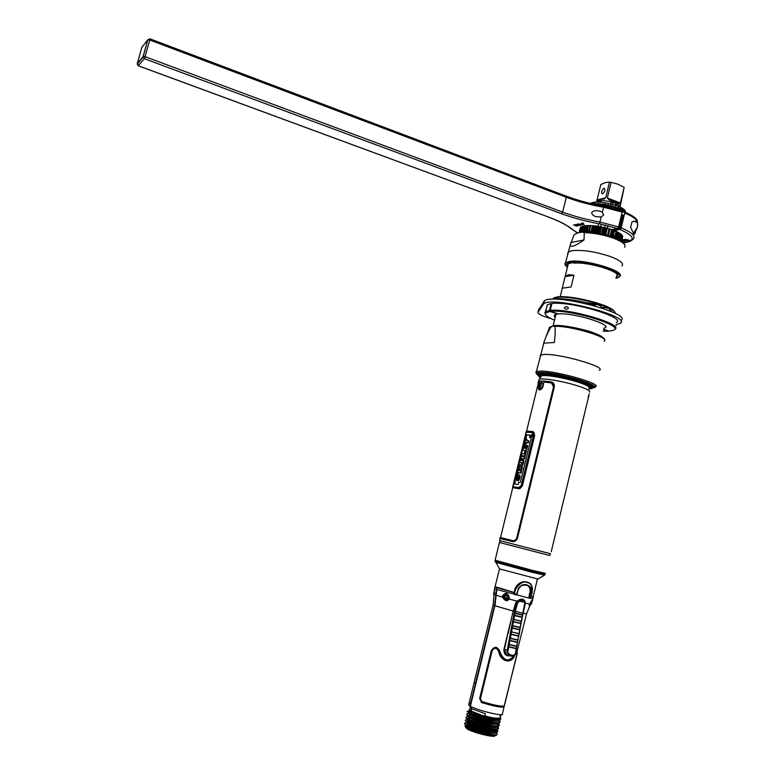 <?xml version="1.0" encoding="UTF-8"?>
<svg xmlns="http://www.w3.org/2000/svg" width="775" height="775" viewBox="0 0 775 775"><rect width="100%" height="100%" fill="white"/><g stroke="black" fill="none" stroke-linecap="round" stroke-linejoin="round"><path stroke-width="1.16" d="M539.129 376.747L538.16 374.897C539.778 372.591 563.783 376.418 579.816 381.639C590.55 385.204 594.425 387.548 591.451 388.672L589.029 389.069M589.872 388.895L589.019 388.934M589.029 388.992C594.038 388.246 590.753 385.921 579.177 382.027C558.998 375.429 531.078 372.378 540.417 377.58M540.446 377.541L539.865 377.212M538.208 375.139L537.937 373.763C539.72 371.457 564.074 375.332 580.339 380.641C590.792 384.1 594.861 386.454 592.536 387.703M591.441 387.955L589.145 388.101M588.981 388.614L591.296 388.353M592.284 387.229C591.422 385.766 587.247 383.819 579.739 381.387C563.938 376.243 540.272 372.455 538.509 374.683M538.867 376.108L540.621 377.27M540.873 376.824L538.916 375.701M537.443 552.333L549.678 555.491L550.473 553.718L499.672 540.582L500.011 542.645L499.449 542.5L537.443 552.333M498.286 561.323L533.035 570.536L495.109 560.218M544.457 575.205L537.947 579.061L499.449 568.889M537.385 579.041L533.2 596.702L531.156 596.614M514.028 592.449L495.099 586.597M495.07 586.704L496.659 587.586L494.528 605.604L475.521 683.453L474.145 682.523L474.3 681.855M475.182 677.844L476.441 673.087M475.172 677.883L474.707 680.198M494.411 589.262L493.152 604.684M496.814 588.709L496.542 588.07M495.68 592.904L496.281 591.189M495.661 596.256L496.039 595.578M495.622 594.231L496.136 592.303M476.577 679.132L477.235 678.144M469.418 701.869L469.233 702.625L470.59 703.652L470.018 706.015L471.394 708.573L470.309 707.042M468.846 704.213L468.652 704.988L470.018 706.015M469.815 709.425L469.321 709.716L469.844 710.365L469.815 709.445M469.844 710.365L471.2 711.101L470.909 711.847L469.747 710.258M471.394 708.573L471.2 711.101L471.772 708.786L470.386 706.228C477.206 710.22 502.19 716.468 502.549 714.269M498.558 719.646L496.882 718.619L498.315 719.646M496.291 718.832L497.792 719.646M469.137 710.665L467.616 711.343L470.367 714.075L468.652 712.632M469.747 711.217C467.558 711.053 466.812 711.266 467.499 711.847L469.311 712.971C471.994 714.657 479.57 716.846 492.038 719.52L492.193 719.016C479.618 716.313 472.014 714.124 469.388 712.438L470.909 711.847C475.162 713.707 480.51 715.373 486.952 716.836L491.805 717.989L492.232 719.026C498.17 720.082 501.018 719.859 500.786 718.357L500.156 717.679M496.678 719.587L496.174 719.326M491.476 722.135L490.953 720.866C497.715 721.602 500.34 721.409 498.829 720.266L500.04 721.428C500.718 722.891 497.86 723.133 491.476 722.135L491.437 722.135C478.882 719.442 471.278 717.233 468.633 715.528L470.154 714.928C476.073 717.466 482.999 719.452 490.953 720.866L491.137 720.004C483.203 718.58 476.286 716.604 470.377 714.075L470.154 714.928L468.633 715.528L466.87 714.424L467.141 713.756M469.892 713.852L471.074 714.037M466.782 714.317L469.611 717.156C467.606 716.119 467.286 715.567 468.672 715.509M491.437 722.135L490.381 723.114C482.476 721.709 475.569 719.733 469.66 717.185L469.408 718.018L469.621 717.166L468.604 716.081C471.316 717.786 478.873 719.975 491.282 722.639L499.255 723.065L500.049 722.213M499.255 723.065L490.381 723.114L490.197 723.986C496.978 724.702 499.613 724.489 498.092 723.356L499.294 724.509C498.325 726.097 495.457 726.349 490.72 725.255L490.682 725.255C478.146 722.562 470.541 720.353 467.877 718.619L469.408 718.018L467.877 718.619L466.114 717.495L466.414 716.807M469.011 716.885L470.328 717.078M466.027 717.388L467.122 718.783M467.877 718.619L467.751 719.123L467.877 718.619M473.922 713.087L474.106 712.332M477.545 713.591L477.381 714.269M476.838 716.507L476.625 717.369M475.482 722.067L475.327 722.726M475.114 723.588L474.852 724.654M489.548 719.723L489.335 720.585M488.192 725.332L488.26 725.991M487.833 726.814L487.562 727.928M465.746 719.849L465.407 720.595L468.11 723.346L467.122 721.709C472.837 724.325 480.442 726.543 489.926 728.364L489.442 727.095C496.242 727.803 498.877 727.58 497.347 726.446L498.558 727.58C497.753 729.139 495.273 729.459 491.118 728.548L489.965 728.364L489.684 728.984C480.8 727.241 473.448 725.08 467.635 722.513L465.329 720.498M469.563 720.217L467.015 720.062M469.602 720.053L466.87 719.772M495.593 729.411L495.089 729.11M467.403 720.392L468.991 720.576M465.62 719.878L467.17 719.491L468.652 721.108L467.122 721.709M496.843 731.852L495.642 730.515L495.845 729.653L488.754 729.275L488.57 730.147L495.642 730.515L496.562 729.478L497.753 730.612L496.843 731.852L489.093 731.426C479.551 729.633 471.975 727.425 466.366 724.799L467.897 724.199L466.366 724.799L464.661 723.676L464.99 722.968M467.393 723.007L468.836 723.201M489.122 729.682L488.599 729.469M467.499 726.504L467.141 727.289C472.295 729.682 479.192 731.668 487.814 733.257L487.998 732.394C479.541 730.835 472.702 728.878 467.499 726.504L464.574 723.559M493.743 729.798L495.332 729.74L493.975 730.66L494.314 730.147L494.983 730.612M465.727 725.671C464.554 725.923 464.767 726.562 466.347 727.599L467.141 727.289L465.998 725.603M466.017 725.623L467.364 726.437L465.659 724.983M466.724 727.454L465.63 726.311M516.508 602.785L517.535 603.028M496.717 589.097L496.019 593.97M496.61 589.523L496.736 589.01M488.541 730.069L489.103 730.079M489.199 729.721L488.647 729.391M487.572 727.861L488.095 726.863M488.308 726.001L488.453 725.381M489.606 720.634L489.819 719.772M465.543 727.018L466.996 728.868L469.127 729.139L468.032 728.529M467.974 726.737L467.48 726.717M471.723 711.353L471.539 712.128M470.997 714.366L470.783 715.218M469.621 719.965L469.485 720.547M469.272 721.399L468.991 722.552M467.974 726.727L467.771 727.589M473.467 730.796L466.996 728.868C473.021 732.714 495.738 738.236 494.934 735.64M469.34 728.268L469.543 727.405L469.34 728.268M471.258 723.433L471.529 722.329M471.743 721.477L471.897 720.847M473.041 716.139L473.254 715.277M473.796 713.039L473.98 712.283M517.913 602.388L516.722 602.291M475.927 683.54L495.487 602.95M496.63 589.436L496.378 590.627M477.555 668.35L477.332 669.455M488.25 624.747L487.93 625.871M495.961 726.717L494.721 727.618L494.508 726.747M491.815 730.554L492.028 729.692M492.561 727.502L492.764 726.64M494.528 719.365L494.76 718.396M495.554 718.493L495.322 719.462M493.568 726.708L493.355 727.57M492.823 729.759L492.619 730.622M477.565 668.476L477.361 669.348M488.173 625.086L487.95 625.958M470.386 706.228L494.915 605.74L497.056 587.721L513.999 592.584L515.23 594.793L517.177 593.727L518.078 590.017M502.529 596.053L502.52 597.167L503.275 597.05L506.317 600.121L508.758 598.6L509.049 599.017L509.001 597.728C508.962 595.345 507.935 594.008 505.91 593.708L502.529 596.053C505.533 591.887 507.809 592.536 509.359 597.98M525.324 603.851L525.421 603.144C524.51 598.591 521.701 597.913 516.983 601.109L515.714 603.028L513.215 611.078L503.924 649.392C503.837 654.003 505.755 656.144 509.659 655.815M532.154 599.995L529.712 603.996C528.899 606.224 529.034 606.689 530.119 605.382M530.216 603.018C532.783 598.775 533.268 598.629 531.679 602.592M516.983 601.109L509.049 599.017C507.179 601.729 505 601.109 502.52 597.167L496.029 595.142M514.232 655.262C508.632 662.412 503.828 661.172 499.836 651.542C497.298 646.34 494.46 646.021 491.34 650.574L479.667 698.517L481.711 702.567C492.609 705.918 499.991 707.439 503.876 707.129L516.586 656.212C517.71 652.308 517.38 651.194 515.627 652.87M530.429 602.659L530.933 602.785L529.209 605.537M531.737 601.197L532.067 600.121M485.334 713.707L471.772 708.786M499.313 718.173C497.133 719.219 490.294 717.95 478.795 714.376C480.452 714.753 480.568 714.686 479.134 714.153L471.2 711.101M531.127 596.75L533.403 596.934M526.332 584.922C529.49 586.21 530.652 588.864 529.819 592.875L528.918 596.585L529.538 598.261L530.303 597.942M522.273 599.104L524.045 601.129M502.839 597.147L502.82 596.13M499.904 652.104L499.546 650.303M470.154 714.928L468.633 713.387L470.367 714.075L469.388 712.438M499.797 717.989L500.66 718.851L500.03 719.965L492.077 719.529M498.49 726.165L489.626 726.223L498.49 726.165L499.303 725.303M490.527 725.749C478.466 723.201 470.88 720.992 467.751 719.123M498.558 728.393C498.548 729.372 496.068 729.43 491.118 728.548M489.771 728.82L498.296 728.917M497.347 727.018L496.736 726.601M466.453 725.41C472.101 728.006 479.58 730.176 488.899 731.92L487.998 732.394L496.891 732.317L488.899 731.92M497.763 731.416L496.891 732.317M495.855 732.569L497.007 733.692C497.637 735.233 494.75 735.514 488.337 734.545L476.46 731.833L466.347 727.599M495.797 735.494L492.173 735.543L476.46 731.833M492.173 735.543L496.107 735.417L497.017 734.506M479.105 714.143L478.95 714.744M478.407 716.991L478.194 717.853M477.051 722.552L476.896 723.211M476.683 724.073L476.422 725.138M476.189 729.663L479.028 730.457M480.074 726.175L480.326 725.109M480.539 724.247L480.703 723.588M481.847 718.88L482.05 718.018M477.71 713.649L477.555 714.317M477.003 716.565L476.799 717.427M475.656 722.116L475.492 722.775M475.288 723.637L475.027 724.702M490.023 726.291L489.819 727.153M489.684 727.696L489.538 728.297M489.287 729.352L489.073 730.224M491.127 730.486L491.34 729.624M491.873 727.434L492.077 726.572M493.84 719.278L494.082 718.289M496 718.541L495.767 719.51M494.014 726.727L493.811 727.589M493.278 729.779L493.074 730.641M492.668 730.622L492.871 729.759M493.404 727.57L493.617 726.708M495.37 719.462L495.603 718.502M494.13 719.316L494.373 718.338M485.857 732.917L486.07 732.055M487.097 727.832L487.359 726.727M487.572 725.865L487.727 725.235M488.87 720.498L489.083 719.636M492.542 726.621L492.328 727.483M491.805 729.672L491.592 730.534M491.67 730.544L491.883 729.682M492.406 727.483L492.619 726.621M494.382 719.345L494.615 718.377M487.117 732.249L486.913 733.111M486.555 734.555L488.008 734.855M473.438 730.883L484.191 734.012M473.922 728.965L473.699 729.817M484.52 732.656L484.724 731.794M481.459 726.533L481.711 725.468M481.924 724.606L482.079 723.947M483.222 719.239L483.435 718.377M474.203 712.37L474.019 713.126M473.477 715.364L473.263 716.216M472.12 720.924L471.965 721.564M471.752 722.416L471.491 723.521M471.035 728.917L471.248 728.054M472.285 723.802L472.547 722.707M472.76 721.854L472.915 721.205M474.058 716.507L474.271 715.645M474.813 713.407L474.998 712.671M510.415 634.153L512.537 634.638M512.575 634.648L514.552 634.89M511.762 634.551L510.26 634.202M505.678 593.718L505.019 594.454M504.544 599.056L504.922 599.724M509.049 597.874L507.809 598.959M508.264 595.471L508.758 595.907M503.585 595.113L503.634 596.363M531.941 593.379L531.049 597.089L530.187 597.932L528.967 596.605L529.868 592.885C530.71 589.62 529.984 587.15 527.707 585.493C523.503 583.827 520.306 585.338 518.117 590.007L516.847 593.669L515.53 594.367L514.212 592.972L515.559 589.368C519.608 582.926 523.726 580.737 527.901 582.781C531.185 583.168 532.532 586.704 531.941 593.379L531.941 593.379C532.561 587.373 531.757 583.972 529.538 583.168C526.506 581.192 519.327 579.787 515.113 589.242L514.833 589.145C517.535 583.158 521.798 580.824 527.62 582.161M514.833 589.145L514.29 592.643M529.538 583.168L529.538 583.168C532.687 586.995 532.725 586.481 532.008 593.379M517.758 589.94C522.098 579.564 534.576 586.21 530.672 593.098L529.771 596.818M504.893 703.836L504.021 706.102C500.185 706.413 492.793 704.892 481.866 701.53L480.442 698.769L492.115 650.806C494.537 647.27 496.756 647.532 498.761 651.581C500.175 661.831 512.12 664.437 514.745 655.156C516.692 652.017 517.245 652.376 516.402 656.231L504.893 703.836M468.652 721.108L468.943 720.285C474.852 722.852 481.75 724.828 489.626 726.223L489.442 727.095C481.478 725.681 474.542 723.685 468.652 721.108M484.704 718.687L484.491 719.549M483.348 724.267L483.193 724.916M482.98 725.778L482.718 726.853M485.605 727.522L485.867 726.427M486.08 725.565L486.235 724.925M487.378 720.198L487.591 719.336M532.396 596.837L531.146 596.682M514.019 592.488L501.435 589.087M514.271 594.183L515.482 594.357M528.996 597.777L530.226 598.019M504.389 705.55L503.702 707.042C499.894 707.381 492.503 705.86 481.537 702.479L481.159 702.324M516.896 652.017L526.545 613.936M496.901 647.59L499.701 651.484C500.33 655.34 502.181 657.965 505.252 659.38M496.504 648.52C494.314 647.813 492.813 648.568 492.009 650.768L480.335 698.711L481.507 701.365M516.596 652.967L514.678 655.127C512.507 660.232 509.223 661.966 504.825 660.3M522.854 613.161L515.356 611.378L517.361 603.463L519.163 601.206C521.943 599.705 523.852 600.16 524.898 602.592L522.088 617.065L514.61 615.302L515.356 611.378L514.513 611.213L513.728 615.428L522.273 617.433L521.575 621.182L513.021 619.177L521.275 621.395L520.209 627.363L511.858 625.444L511.393 627.944L519.734 629.862L518.582 635.829L511.113 634.105L511.539 631.887L510.686 631.712L519.211 633.785L521.488 621.172M507.945 633.127L504.438 649.431L506.521 654.914L508.507 655.476M508.293 633.204L511.723 617.249M515.782 602.863L517.361 603.463M514.513 611.213L516.547 603.134M511.858 625.444L512.556 621.676L513.408 621.85L512.556 621.676L513.728 615.428M511.113 634.105L510.221 634.221L511.393 627.944L512.265 627.498M509.524 637.99L510.221 634.221L518.572 636.12L517.865 639.879L509.524 637.99L509.049 640.508L517.4 642.388L516.692 646.166L508.342 644.287L507.877 646.805L516.431 648.733L518.582 635.829M522.631 600.393L522.834 599.433M507.877 646.602L508.758 646.428M516.421 603.105L519.482 601.003M513.777 615.428L514.803 611.272M510.89 645.149L509.01 644.451L507.945 645.72M516.431 648.733L515.695 652.192C515.239 655.301 513.215 656.502 509.621 655.795C507.431 653.693 506.627 651.862 507.228 650.293L507.877 646.805M519.153 633.669L518.688 636.168M522.185 617.394L524.946 605.275M519.163 601.206L525.169 602.349M520.916 623.313L513.447 621.56L513.806 619.632M516.227 648.685L515.578 652.153C515.724 658.062 505.862 654.4 508.08 650.477L508.729 646.989M516.596 646.447L516.237 648.384L508.768 646.699L509.127 644.752L516.596 646.447M520.112 627.643L519.754 629.562L512.275 627.827L512.633 625.9L520.112 627.643M517.768 640.16L517.409 642.097L509.94 640.392L510.299 638.455L517.768 640.16M531.195 601.352L529.838 605.42L530.991 604.481L531.602 600.741M506.143 595.423C504.167 595.898 503.934 596.866 505.436 598.319C507.412 597.845 507.654 596.876 506.143 595.423M505.465 599.55L504.796 599.249C503.149 597.632 503.178 596.053 504.893 594.522L506.753 594.289C509.495 596.934 509.068 598.688 505.465 599.55M506.695 598.019L505.455 598.145L504.777 596.944L505.416 595.713L506.492 595.578M506.705 595.743L507.073 596.275M507.189 596.973L507.083 597.457M493.656 594.251L493.733 592.759M495.777 594.783L495.99 592.972M474.242 682.126L474.077 682.794L475.453 683.724L470.648 703.419L469.282 702.412L469.466 701.646M589.397 392.208C590.899 391.026 587.053 388.934 577.85 385.911C563.716 381.348 542.51 377.725 539.293 379.246L538.044 382.724M589.281 393.903L551.238 551.693M540.94 376.805L541.541 375.904C544.612 374.422 564.655 377.812 578.005 382.143C586.704 385.01 590.347 387.016 588.932 388.159M538.867 380.477L539.158 379.304M500.224 537.492L499.788 538.402L512.207 541.531C514.755 541.909 516.538 540.717 517.545 537.966L554.29 387.151C554.648 384.303 553.602 382.55 551.151 381.891C544.515 380.903 540.349 380.719 538.654 381.348M525.062 437.226L514.232 481.488L525.024 437.226M539.875 389.118L540.02 388.527M540.427 386.87L541.163 383.877M541.434 382.802L541.638 381.988M521.546 458.567L520.771 458.403L521.255 456.456L524.404 456.824L523.939 458.732L521.478 460.689L523.416 460.883L522.931 462.84L519.783 462.433L520.248 460.534L522.311 458.471L521.594 458.471M524.026 448.26L524.723 445.354M524.888 444.676L525.092 443.804M526.196 439.222L526.351 438.563M516.295 479.696L518.02 475.075L517.487 474.93L517.012 476.867C516.45 478.601 516.615 478.398 517.535 476.228C518.417 472.527 521.313 477.797 517.4 480.626L518.436 476.925L516.179 480.267L517.613 479.725M517.603 474.465L518.078 472.547M518.582 470.512L519.018 468.768M519.628 466.347L520.587 467.122L520.907 465.833L519.618 466.337M526.583 431.103L532.454 431.549C533.839 431.685 534.469 432.954 534.343 435.347L522.011 485.828C521.013 488.056 519.841 488.996 518.494 488.637L512.556 487.533L526.583 431.103M526.341 432.053L512.953 486.719L518.766 487.688L521.323 485.683L533.646 435.221L532.251 432.508L526.341 432.053M588.118 397.43L588.903 394.863M538.354 381.959L538.887 381.407C540.582 380.787 544.738 380.971 551.374 381.968L551.8 382.056M514.513 481.507L525.363 437.197M539.197 385.359L539.245 386.928L541.183 385.369L540.156 383.664L539.197 385.359C538.644 387.636 538.877 388.885 539.913 389.118C543.13 386.832 543.711 384.458 541.657 381.988L539.429 384.691M500.272 537.501L512.692 540.621C514.716 540.911 516.121 539.972 516.896 537.802L553.631 387.074L551.519 383.005M525.169 437.216L514.329 481.488M539.313 389.98C538.131 388.847 538.247 386.57 539.681 383.16L539.71 382.094M538.005 382.86L539.613 382.065L539.574 383.141C538.005 386.948 538.005 389.244 539.584 390.019C542.113 389.292 543.42 386.996 543.498 383.15L544.166 382.065L551.044 382.889C552.982 383.412 553.796 384.797 553.495 387.025L516.76 537.773C515.985 539.942 514.581 540.882 512.566 540.592L500.146 537.472M513.089 487.707L519.056 488.793L522.369 485.925L534.692 435.453L532.977 431.704M513.011 486.603L526.332 432.169L532.154 432.624L533.52 435.298L521.246 485.557L518.727 487.543L512.972 486.719M517.487 474.93C515.753 477.545 515.317 479.328 516.179 480.267M518.223 478.398L518.504 477.652M514.726 483.978L515.298 481.653L514.726 481.624M530.129 437.604L531.262 437.875M530.672 435.337L530.526 435.986M514.755 481.527L514.164 483.91L518.175 484.559L518.756 482.147L520.364 482.467L531.282 437.778L529.587 437.526L530.168 435.162L526.177 434.833L525.605 437.187L524.975 437.236L514.145 481.488L514.755 481.527L525.528 437.42L526.138 437.371L526.709 435.017L530.139 435.269M518.01 480.432L517.923 480.771C520.151 480.219 520.8 474.116 519.105 475.094M517.438 474.358L518.078 474.523L518.523 472.692L521.003 473.07L521.507 471.026L520.955 470.929M519.037 470.57L519.473 468.817L518.921 468.759M521.265 469.679L521.73 470.096L522.224 468.09L522.263 465.736L523.328 463.547L522.708 463.779M520.345 462.481L523.464 462.995L523.948 461.038L523.396 460.951M521.333 458.442L522.137 458.616M522.147 460.708L524.472 458.887L524.937 456.979L524.384 456.892M522.001 455.719L525.13 456.204L526.312 451.36L525.76 451.282M523.328 450.275L526.467 450.74L527.736 445.548L527.184 445.47M526.157 445.954L525.605 445.896M527.436 440.646L526.254 438.321L526.089 438.999M524.859 444.017L524.636 444.957L527.019 442.787L528.366 442.951L528.87 440.917L528.317 440.849M531.175 437.032C532.619 436.383 532.832 435.54 531.795 434.504L531.175 437.032M517.991 472.537L517.545 474.368L516.886 474.29L518.281 468.604L518.94 468.672L518.494 470.502L520.974 470.871L520.471 472.915L517.991 472.537M521.691 467.935L521.197 469.941L518.601 467.277L519.105 465.213L522.796 463.392L521.236 467.625L521.691 467.935M525.779 451.215L524.597 456.049L521.439 455.681L521.933 453.656L524.21 453.888L524.898 451.089L525.779 451.215M527.203 445.392L525.934 450.585L522.767 450.246L524.007 445.199L524.597 445.228L523.861 448.25L524.888 445.722L525.624 445.799L525.004 448.357L525.547 448.425L526.322 445.276L527.203 445.392M526.496 442.632L524.103 444.802L524.656 442.525L525.808 441.508L525.179 440.403L525.731 438.166L526.971 440.597L528.337 440.762L527.833 442.796L526.496 442.632M531.447 435.54L530.972 436.073L531.447 435.54M531.737 434.746L531.233 436.79L531.737 434.746M531.049 435.356L530.807 436.238L531.892 436.403L531.447 436.141L532.173 435.25L531.049 435.356M520.635 466.899L520.151 466.492L520.81 466.211M540.863 388.779L539.7 388.072M539.545 387.229L540.756 383.48M541.725 382.695L542.858 383.16M500.078 715.693C501.454 716.962 501.541 720.576 484.811 715.848L485.344 713.601M565.082 276.597L573.936 275.241L568.453 274.679L565.082 276.597L560.228 296.718M573.936 275.241L571.078 286.973L562.321 288.184M574.149 262.706L574.052 263.122C589.697 261.737 622.993 272.461 616.357 276.375M601.652 266.949L600.838 266.823M587.993 263.81L587.179 263.82M576.59 263.054L575.941 262.754M580.737 263.219L579.855 262.88M567.949 265.205L567.794 264.207M571.078 286.973L562.243 288.174M553.059 326.11L554.193 326.353C555.472 325.907 555.539 331.303 554.396 342.531L543.614 343.151L545.745 337.367C548.836 330.344 550.841 326.74 551.761 326.556L553.059 326.11M554.396 342.531L543.614 343.151M592.536 387.984C606.903 386.832 556.808 371.797 540.592 372.475C536.184 372.601 535.409 373.598 538.286 375.458M590.308 203.389L592.197 202.653C600.712 200.047 625.861 206.857 625.27 211.594M592.497 203.903L594.008 203.341M622.18 209.599L623.09 211.449M619.855 229.487L622.993 216.467L623.662 216.622M622.993 216.467L623.381 217.785M622.325 217.31L622.664 217.862M621.831 216.661L618.179 229.826M593.156 204.048L593.853 203.379L592.371 203.873M595.21 204.503L595.956 203.331L593.582 204.145M597.593 204.997L598.252 203.399L595.994 204.668M599.414 205.356L599.86 203.505L598.445 205.172M599.86 203.505L601.342 204.552L601.071 205.675M602.873 206.005L603.26 203.883L601.352 204.552M603.163 204.784L604.994 204.145L604.481 206.286M605.672 206.508L605.885 204.29L604.994 204.145M608.491 207.08L608.53 204.803L607.639 204.619L606.631 206.693M609.751 207.361L610.274 205.201L609.751 206.034M610.274 205.201L611.155 205.414L610.632 207.564M611.281 207.719L611.155 205.414M613.994 208.407L614.275 207.225L612.841 205.859L612.211 207.952M616.571 209.134L616.832 208.049L615.311 206.605L614.885 208.649M617.917 209.541L618.363 207.69L617.627 207.4L617.413 209.386M618.363 207.69L618.983 209.88M619.215 208.93L619.971 209.24L619.748 208.252L620.417 208.543L622.034 210.17L622.199 212.088L618.615 226.92L617.433 228.509L611.979 229.632L609.915 229.158M621.356 209.86L621.172 210.616M622.926 212.137L623.245 210.8L621.647 209.134L622.015 210.17M624.786 211.972L623.274 210.025L623.613 211.982M624.941 211.478L625.28 212.059M624.999 211.226L625.89 212.437M604.113 204.929L603.812 206.169M622.044 224.217L622.451 221.776M619.971 209.24L619.758 210.132M603.086 227.356L602.659 229.1L603.337 227.404L598.872 226.377L597.263 233.101M620.872 228.17L619.932 229.468M622.228 209.434L621.879 210.868L603.928 206.247M597.128 226.3L596.798 227.656L597.544 227.898M612.289 230.533L612.822 229.458M619.545 226.532L620.92 220.856M594.648 204.377L595.956 204.154M596.198 204.125L597.913 204.009M599.123 203.999L599.734 204.009M601.904 204.135L603.221 204.261M604.917 204.484L605.924 204.639M607.397 204.91L608.627 205.162M612.705 206.227L613.955 206.625M615.234 207.08L616.551 207.603M617.656 208.088L618.198 208.359M619.942 209.357L621.23 210.383M596.314 232.936L598.571 223.684M599.521 226.668L597.932 233.217M587.818 225.486L586.249 231.919M588.564 225.496L586.985 231.948M581.105 232.238L582.587 226.184M583.614 223.626L582.606 222.919L583.188 223.52L581.298 223.21L583.594 223.791M583.033 226.077L581.55 232.142M622.674 236.569L621.54 241.267M622.664 236.811L621.579 241.296M620.291 240.483L621.647 234.903M620.949 234.06L619.506 240.037M621.308 234.341L619.884 240.25M620.697 228.887L621.511 226.397M614.313 229.148L612.424 236.976M615.195 228.964L614.817 230.514M637.505 223.432C638.183 220.342 633.931 216.874 624.737 213.057L621.163 227.869L619.981 229.458L614.517 230.582L613.19 237.257M611.359 236.608L613.102 229.4M593.718 228.741L592.158 232.364M602.33 232.422L602.572 229.458L601.487 233.914M617.539 239.049L618.993 233.042M617.627 228.431L617.249 230.02L617.617 228.441M618.644 232.539L616.793 231.832L615.302 238.07L616.871 231.609L614.73 230.902M605.682 227.966L604.083 234.515M603.202 234.302L604.8 227.743M592.807 232.442L594.386 225.971M580.562 232.355L581.889 226.92L580.543 232.355M585.416 231.899L586.927 225.728M597.467 228.199L596.711 228.015L595.539 232.82M611.117 236.53L612.26 230.64M617.607 232.18L616.106 238.409M610.022 236.172L611.63 229.526M612.541 229.516L610.855 236.443M607.445 235.397L609.063 228.712M609.886 229.148L608.336 235.658M604.742 234.68L606.37 227.966L603.318 227.404M607.92 225.651L605.672 234.922M601.942 234.021L603.58 227.298M605.149 224.992L602.902 234.234M599.123 233.44L601.371 224.198M601.72 226.91L600.083 233.624M593.572 232.539L595.19 226.058M596.12 225.99L594.493 232.665M590.957 232.238L592.565 225.622M593.437 225.709L591.829 232.326M588.496 232.035L590.095 225.496M592.517 225.816L590.87 225.525L589.31 232.093M584.253 231.899L585.764 225.602L587.76 225.728M586.442 225.573L584.902 231.899M582.538 231.958L584.03 225.835M584.592 225.767L583.091 231.919M580.039 232.461L581.473 226.629M581.802 226.503L580.359 232.393M579.361 232.607L580.698 227.153M580.901 227.027L579.555 232.568M579.09 232.665L580.262 227.869M580.94 225.108L576.833 224.217L579.681 225.389L579.099 224.789L580.979 225.099M580.359 227.647L579.138 232.655M579.216 232.636L580.262 228.354M579.729 232.529L580.562 229.119M581.851 224.014L582.79 224.692L582.209 224.091L584.098 224.401L581.86 223.839M580.64 232.335L581.221 229.943M581.269 229.739L582.054 226.552M582.49 224.76L578.382 223.868L581.231 225.041L580.649 224.44L582.529 224.75M583.478 231.909L584.495 226.184M587.392 231.967L587.944 228.034M589.688 232.122L590.075 228.945M621.192 241.044L622.461 235.784M622.596 235.987L621.347 241.141M620.513 240.618L621.879 234.951M621.201 234.786L622.16 235.242L620.785 240.783M618.169 239.349L619.671 233.149M620.145 233.44L618.663 239.591M616.532 238.593L618.062 232.219M618.673 229.72L619.458 226.484L620.039 226.794L619.361 229.584M618.653 232.519L617.123 238.855M614.604 237.789L616.173 231.299M616.445 230.185L616.813 228.635M594.754 232.703L594.987 230.64M600.16 233.643L600.46 232.064M605.149 232.965L604.655 234.66M607.939 233.372L607.28 235.358M610.632 233.662L609.78 236.094M615.553 233.866L614.284 237.663M622.606 221.873L623.885 215.721M622.868 215.072L621.405 221.127L620.823 220.807L622.286 214.772M623.245 210.8L623.827 211.129M616.832 208.049L617.665 208.339M614.275 207.225L615.166 207.497M611.582 206.47L612.512 206.722M608.801 205.811L609.751 206.024L609.441 207.293M605.972 205.239L606.941 205.423M600.16 205.501L600.422 204.445M597.777 204.222L598.658 204.29M595.297 204.135L596.12 204.145M619.719 226.62L620.591 222.183M620.823 222.057L621.095 220.953M600.809 266.697L601.381 266.862M572.425 274.873L572.405 275.483M615.902 278.264L617.036 277.944C630.937 274.108 585.067 259.073 569.402 262.444L565.392 264.585L567.329 267.724M616.202 277.014C625.648 272.79 584.699 260.042 571.01 263.016C567.678 263.636 566.544 264.788 567.629 266.484M618.44 277.218L619.341 276.685C627.721 271.667 583.507 258.298 568.957 261.524L565.527 262.764L564.849 263.733L565.547 265.748M584.273 232.636L584.03 239.93C575.341 246.053 570.749 247.738 570.255 244.987L574.091 234.777L577.104 233.091L581.754 232.103L584.273 232.636C593.931 232.907 603.744 234.796 613.703 238.283C622.654 241.771 626.297 244.755 624.66 247.244M584.03 239.93L570.681 242.614M596.091 204.261L597.118 204.038M619.864 209.686L620.242 210.296M624.166 187.405L618.111 184.237L611.117 182.348L607.319 197.974L620.387 202.972L624.166 187.405L620.271 205.995M599.249 199.398L605.701 197.77L609.499 182.144L605.498 182.542L600.819 184.518L597.06 199.95L597.874 199.747M620.387 202.972L619.264 203.806L609.14 199.94L607.319 197.974M616.028 207.39L615.176 207.409M619.903 206.421L619.332 206.76M596.827 200.628L598.513 199.553L604.258 199.001L605.701 197.77M608.617 206.557L606.709 206.382M605.759 206.15L604.587 205.83M603.028 205.346L601.303 204.707M612.473 206.877L614.236 207.4M609.499 182.144L611.117 182.348M617.607 208.582L618.179 208.456M620.039 207.08C621.027 203.951 604.016 199.194 598.164 200.977L596.266 202.159M612.24 204.3L612.696 202.42M601.594 191.522C601.797 194.912 602.902 194.622 604.907 190.65C604.694 187.259 603.589 187.55 601.594 191.522M597.196 204.038L597.728 204.445M598.503 204.939L599.191 205.317M615.437 208.804L616.677 208.717M597.292 201.267L597.418 202.139M610.69 203.903L611.155 201.984M583.711 231.909L585.164 225.932M622.199 212.088L603.512 207.225C590.095 204.852 577.685 201.529 566.283 197.267L562.631 212.088L561.517 213.697L144.286 58.677L143.113 56.488L145.07 56.672L144.286 58.677L138.328 65.739M609.964 228.974L606.399 227.957M598.872 226.377L595.2 225.874M595.152 226.048L592.643 225.825M590.87 225.525L590.085 225.506M590.037 225.709L587.818 225.506M585.726 225.874L584.03 225.854M583.953 226.174L582.577 226.213M582.48 226.629L581.453 226.668M581.347 227.114L580.746 227.249M580.843 227.278L580.31 227.637M576.968 224.915L575.108 224.605L578.14 225.728L577.549 225.138L579.429 225.447L576.968 224.915M575.438 225.263L573.568 224.953L576.6 226.077L576.019 225.477L577.879 225.787L575.438 225.263M602.282 212.292L603.706 215.004L601.138 216.981L596.023 216.69C593.175 215.702 591.742 214.355 591.732 212.641C592.952 210.655 595.752 210.18 600.141 211.226L602.282 212.292L603.899 206.189M565.857 196.065L566.283 197.267L149.72 40.009L149.875 38.808L147.763 39.835L149.72 40.009L145.07 56.672L562.631 212.088C574.062 216.303 586.481 219.625 599.908 222.047L599.647 223.878L617.433 228.509M147.792 39.806L143.065 57.088L137.233 64.238L138.376 65.836L548.254 216.952L138.434 65.788L137.282 63.647L141.835 47.352L147.763 39.835L143.113 56.488L137.252 63.773M142.542 46.461L141.806 47.469M624.737 213.057L624.437 211.837L622.141 212.321M621.569 214.665L622.868 215.092M622.8 215.363L624.069 215.818M621.647 222.057L620.62 222.076M635.316 221.117L632.032 221.737L630.647 227.492L634.037 234.302C634.677 234.525 635.229 233.391 635.694 230.892M635.878 221.33L636.721 222.289M598.126 233.246L599.23 228.703L600.451 226.833M613.781 237.47L614.498 236.772M615.931 232.297L615.641 231.279M603.357 233.701L602.989 234.253M622.577 236.055L622.015 235.678M621.308 234.37L620.068 233.779M620.145 233.459L618.586 232.791M626.587 239.62L624.708 239.31L627.673 240.405L627.159 239.833L629.048 240.153L626.587 239.62M624.95 239.93L623.071 239.62L626.035 240.715L625.522 240.143L627.401 240.463L624.95 239.93M621.889 240.027L624.408 241.025L623.894 240.453L625.764 240.773L621.908 239.94M621.734 240.647L622.79 241.335L622.267 240.763L624.137 241.073L621.792 240.415M621.589 241.267L622.519 241.383L621.608 241.19M600.683 227.027L598.901 230.078M603.037 233.682L603.589 232.713M633.698 221.117L636.188 222.067C637.573 222.541 637.99 224.13 637.447 226.852C636.507 230.049 635.035 232.083 633.039 232.926M630.995 226.048L631.683 223.181M634.086 232.393L637.534 227.007L637.622 223.917M554.474 320.23C547.76 317.333 544.777 314.97 545.513 313.158L549.911 311.443L557.564 314.03C554.125 314.505 553.331 315.599 555.191 317.324M603.522 329.578L608.259 331.177L603.134 331.177M545.493 314.369L544.951 312.267L545.658 311.569L549.446 310.494L549.911 311.443M607.9 330.722L606.951 330.731M546.762 307.055L547.334 304.73L551.141 303.597L549.446 310.494M550.298 310.087L549.649 309.68M545.445 313.052L544.912 313.081L546.462 308.266M603.851 328.242C615.97 325.694 573.413 312.248 558.349 313.952L550.686 311.366C570.342 308.886 628.012 326.866 612.579 330.508L609.082 331.119L603.599 329.268M550.686 311.366L550.221 310.417C568.86 307.975 625.057 324.638 614.701 329.423M550.221 310.417L551.916 303.509C570.594 300.865 626.752 317.576 616.338 322.574M564.229 307.704C565.14 309.506 566.564 309.69 568.492 308.237C567.397 306.377 565.973 306.193 564.229 307.704M616.183 324.647L616.173 325.548L616.183 324.647M557.409 297.116L556.188 297.484L555.917 298.617M553.476 298.162L557.002 296.98M552.352 298.918L556.188 297.484M556.673 298.598L557.787 296.883C571.592 294.829 613.073 305.689 614.323 311.676M556.973 297.387C571.95 295.149 617.123 307.539 615.05 313.284M604.364 308.411L600.916 307.123M595.336 305.311L586.191 302.889M551.519 305.137L550.589 305.834M550.347 306.832L550.851 307.84M551.093 318.661C542.122 316.132 537.763 313.972 538.005 312.189L543.75 303.752C552.381 295.817 633.223 316.733 620.039 323.475L615.825 324.744M551.558 304.972L550.725 305.302M550.056 308.043L550.647 308.692M538.596 309.806L544.467 300.845C553.118 292.795 633.95 313.701 620.736 320.569M604.268 308.818L604.655 307.22L600.993 307.588L603.396 308.518M586.103 303.228L595.239 305.679M595.316 306.009L595.626 304.1L601.187 306.018L600.79 307.656M595.626 304.1L586.258 302.608L586.007 303.626M611.63 311.666L613.626 312.577M550.221 299.402C557.031 297.716 569.044 298.782 586.258 302.608M611.698 311.395L609.973 309.99M604.655 307.22L610.177 309.128L609.76 310.872M533.035 570.536L545.368 573.355M532.919 570.923L545.319 573.762M544.912 574.507L495.157 561.478M544.883 574.624L544.554 575.157L532.241 572.328L495.496 562.262M494.528 605.604L493.074 604.975L474.145 682.523M495.642 595.006L494.15 594.425L494.586 588.428M496.233 589.339L494.528 588.68L494.954 586.937M466.996 713.794L469.64 713.3M490.72 725.255L490.197 723.986C482.234 722.562 475.308 720.576 469.408 718.018L467.897 716.439L468.865 716.352M473.796 724.315L474.058 723.24M474.271 722.377L474.426 721.728M475.579 717.03L475.782 716.168M476.334 713.92L476.499 713.223M468.458 719.462L467.199 719.781M489.403 728.936L488.754 729.275C480.267 727.706 473.418 725.749 468.216 723.395L466.424 721.903M467.209 721.67L469.185 721.787M489.093 731.426L488.57 730.147C479.948 728.548 473.06 726.572 467.897 724.199L466.482 722.6L467.373 722.513M529.712 603.996L525.421 603.144M533.21 596.934L532.812 598.581L529.538 598.261L496.62 589.465M530.449 604.384L526.613 613.645L522.941 613.374M513.215 611.078L494.915 605.74M530.032 598.164L529.151 598.019M515.782 594.842L514.707 594.561M492.038 719.52L491.137 720.004L500.03 719.965M498.306 718.619L499.11 719.626M490.565 725.758L490.682 725.255M466.269 716.846L467.897 716.439L469.66 717.185L468.604 716.081M495.051 727.076L495.767 727.58M495.816 732.578C496.116 733.877 493.452 734.109 487.814 733.257L488.337 734.545M505.029 653.383L504.525 653.47M508.923 655.592L508.264 655.999M515.559 589.368L514.648 593.098M530.672 593.098L529.868 592.885M513.873 619.351L514.571 615.592M522.069 617.365L521.372 621.114M504.438 649.431L508.08 650.477M508.342 644.287L509.049 640.508M516.344 648.723L515.695 652.182M522.534 614.875L515.036 613.093M522.447 615.156L514.968 613.383M512.701 625.609L513.408 621.85L520.907 623.604M519.037 633.621L511.539 631.887L512.236 628.118M510.367 638.164L511.074 634.396M509.194 644.471L509.902 640.683M506.521 654.914L509.621 655.795C512.876 656.725 514.929 655.534 515.782 652.211L515.578 652.153M522.873 599.462L522.67 600.402M523.27 461.454L523.793 461.658M554.464 325.607C566.302 324.144 603.841 334.132 603.405 338.617M554.193 326.353C569.916 325.393 611.31 337.793 604.074 341.233M540.078 356.655L540.456 355.086L544.002 354.456C559.269 353.303 607.871 367.282 599.278 370.295M549.02 328.687L549.649 327.157L551.761 326.556M536.174 373.182L536.407 371.613L539.923 371.109C555.103 370.382 603.793 384.255 595.297 386.841L592.497 388.062M594.551 387.083L593.185 387.277M591.131 387.355L589.213 387.297M541.367 376.166L539.458 375.294M538.393 374.742L536.581 373.56M621.918 265.98C624.137 263.5 620.271 260.342 610.312 256.525C594.977 251.497 582.073 249.579 571.592 250.761L568.153 252.078L567.6 254.316M573.684 235.59L574.091 234.777M619.729 206.121L618.528 206.412M605.788 206.005L604.655 205.569M603.115 204.987L601.565 204.397M617.375 204.3L614.556 204.978M602.592 202.459L598.494 200.899M548.254 216.952C559.705 221.233 567.881 225.496 572.803 229.749L572.376 229.632C567.581 225.438 559.492 221.214 548.109 216.961L547.906 216.826M561.517 213.697C573.209 217.998 585.919 221.398 599.647 223.878M572.803 229.749L577.733 232.955M577.607 232.984L571.979 229.284M601.138 216.981L599.908 222.047L618.615 226.92M619.99 225.506L620.804 225.544M621.163 227.869C631.828 232.306 635.858 236.046 633.243 239.097C630.685 241.48 627.324 242.623 623.148 242.527M619.981 229.458C635.151 236.375 636.178 240.705 623.042 242.439M543.033 304.439L543.74 301.543M538.005 312.189L538.693 309.399M538.16 374.897L540.388 377.628M538.499 374.683L537.937 373.763M499.449 542.5L495.08 560.344M499.594 569.141L495.147 560.78M499.468 569.063L495.041 586.83M476.596 679.055L477.264 678.038M469.233 702.625L468.652 704.988M471.055 708.36L469.573 705.744M469.64 710.142L470.241 707.691M469.369 710.326L470.163 710.559M497.472 719.462L496.649 718.599M467.616 711.343L467.499 711.847M466.87 714.424L466.744 714.918M466.114 717.495L465.998 717.999M467.16 722.29L468.216 723.395L466.482 722.6L464.855 723.007M464.545 724.179L464.661 723.676M493.442 730.651L493.636 729.788M532.541 599.647L532.754 598.823M504.409 705.492L502.423 713.717M505.91 593.708C508.167 594.386 509.185 595.743 508.972 597.806M508.7 598.678L506.317 600.121M499.875 715.809L502.074 714.54M500.786 718.357L500.66 718.851M470.377 714.075L469.311 712.971M496.358 718.58L496.116 719.539M494.373 726.747L494.169 727.609M518.175 590.027C519.105 585.89 522.282 584.379 527.707 585.493M525.159 602.03L525.053 605.227M518.785 636.081L519.211 633.785M522.273 617.433L521.575 621.182M531.592 600.751C532.134 602.63 531.582 604.19 529.916 605.42M504.796 599.249C503.169 597.612 503.208 596.033 504.893 594.522M493.84 595.287L493.733 592.739M474.077 682.794L469.282 702.412M500.185 538.489L499.672 540.582M541.541 375.904L539.293 379.246M538.925 387.752L539.448 385.572M539.817 384.022L539.942 383.489M526.332 431.278L526.099 432.256M512.798 486.545L512.556 487.533M538.887 381.407L538.683 382.269M500.65 537.588L500.417 538.548M538.548 382.317L526.603 431.094M512.75 487.678L500.534 537.559M512.837 486.38L526.051 432.421M540.185 388.721L539.245 386.928M541.88 382.647L540.156 383.664M568.269 263.878L565.198 276.442M555.917 314.35L553.156 325.636M545.745 337.367L549.649 327.157L553.999 325.548C561.633 325.238 571.795 326.73 584.505 330.024C595.093 332.32 606.089 338.704 604.161 339.343M538.305 375.517C535.913 373.192 535.283 371.893 536.407 371.613L543.788 343.238M591.277 202.934L590.434 203.418M580.795 227.065L579.438 232.587M565.392 264.585L564.849 263.733M565.527 262.764L570.255 244.987M582.994 231.928C597.709 231.153 624.379 239.281 624.766 244.861M619.874 207.002L620.048 206.295M596.556 201.733L596.905 200.308M575.718 224.653L576.28 224.866M577.607 225.351L578.131 225.544M600.141 211.226L600.964 211.536M603.89 206.189C590.279 203.777 577.695 200.415 566.128 196.094M566.031 196.056L149.875 38.808M624.437 211.837C633.175 215.702 637.505 218.976 637.418 221.631M545.513 313.158L544.951 312.267M545.658 311.569L547.334 304.73M554.929 297.435L554.057 297.949M543.75 303.752L544.467 300.845"/></g></svg>
